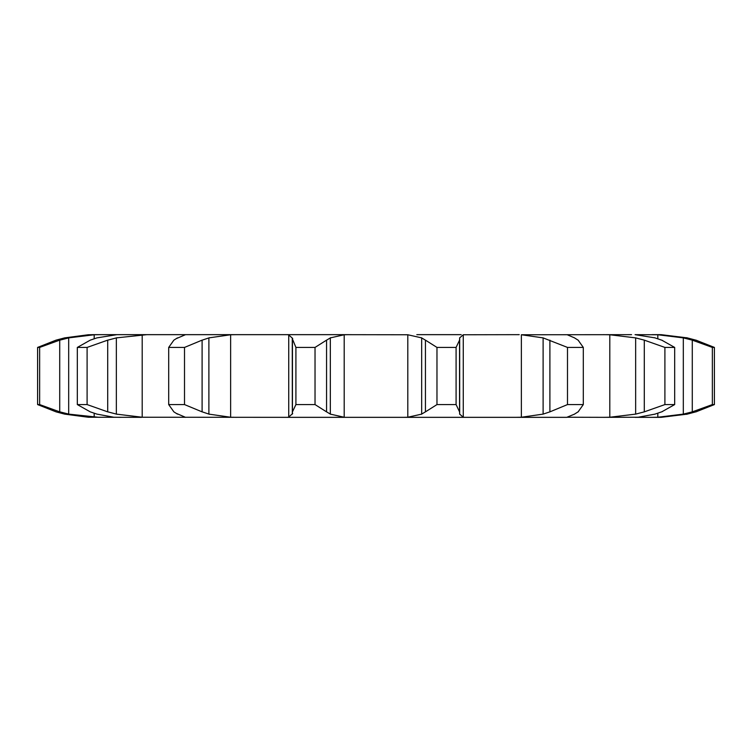<?xml version="1.0" encoding="UTF-8"?>
<svg xmlns="http://www.w3.org/2000/svg" width="752" height="752" viewBox="0 0 752 752"><rect width="100%" height="100%" fill="white"/><g stroke="black" fill="none" stroke-linecap="round" stroke-linejoin="round"><path stroke-width="1.13" d="M315.032 347.424L315.032 404.576L326.556 411.861L326.556 340.139L315.032 347.424L295.912 347.424L295.912 404.576L292.443 411.861L292.321 414.117L292.274 338.607L295.912 347.424M330.711 337.686L326.18 340.402M326.18 411.598L330.711 414.314M315.032 404.576L295.912 404.576M292.688 413.553L288.373 417.313M344.2 334.762L344.2 417.238L330.335 414.117L330.335 337.883L344.2 334.762L348.674 334.659L286.559 334.659L288.73 334.762L288.73 417.238L286.559 417.341L519.228 417.341M344.2 417.238L335.176 417.341M288.373 334.687L292.688 338.447M335.176 334.659L407.8 334.762L421.665 337.883L421.665 414.117L407.8 417.238L403.326 417.341M574.547 414.117L566.745 417.341L515.374 417.341L521.371 417.238L521.371 334.762L543.113 337.883L567.487 347.424L583.308 347.424L578.119 340.139M567.252 417.238L605.05 417.341M655.086 414.117L638.157 417.238L603.32 417.341L609.806 417.238L609.806 334.762L635.656 337.883L644.285 340.139L664.9 347.424L674.676 347.424L661.722 340.139M635.073 417.341L658.592 417.341A132.69 132.69 0 0 0 661.281 417.313L687.375 414.117M461.211 417.341L465.441 417.341L463.27 417.238L459.679 414.117L459.679 337.883L463.27 334.762L463.27 417.238M141.47 417.341L88.257 417.238L64.625 414.117L56.071 411.861L37.6 404.576L37.6 347.424L56.071 340.139L64.625 337.883L88.257 334.762L93.408 334.659L116.927 334.659L96.914 337.883L90.278 340.139L77.324 347.424L87.1 347.424L107.715 340.139L107.715 411.861L87.1 404.576L77.324 404.576L90.278 411.861L96.914 414.117L113.843 417.238L120.442 417.341M99.114 417.341L68.686 414.117L68.686 337.883L94.188 334.762L94.188 338.72M146.95 334.659L116.344 337.883L116.344 414.117L142.194 417.238L286.559 417.341M232.772 334.659L290.789 334.659M292.443 340.139L292.443 411.861M461.211 334.659L416.824 334.659M463.27 334.762L519.228 334.659M631.558 334.659L521.371 334.762M655.086 337.883L635.073 334.659L657.812 334.762L657.812 338.729M687.375 337.883L661.281 334.687A132.69 132.69 0 0 0 658.602 334.659L651.956 334.659M230.629 334.762L230.629 417.238L208.887 414.117L208.887 337.883L230.629 334.762L236.626 334.659L116.927 334.659M230.629 417.238L236.626 417.341M436.968 404.576L456.088 404.576L459.557 411.861L459.557 340.139L456.088 347.424L436.968 347.424L425.444 340.139L425.444 411.861L436.968 404.576L436.968 347.424M425.82 411.598L421.289 414.314M459.547 411.598L459.688 414.314M177.453 414.117L173.881 411.861L168.692 404.576L184.513 404.576L202.1 411.861L202.1 340.139L184.513 347.424L168.692 347.424L173.881 340.139L177.453 337.883M176.72 413.553L185.481 417.313M184.748 417.238L185.255 417.341L184.748 417.238M201.423 411.598L209.564 414.314M185.255 334.659L184.748 334.762L185.255 334.659M549.9 340.139L549.9 411.861L567.487 404.576L583.308 404.576L578.119 411.861M549.9 411.861L543.113 414.117L521.371 417.238M578.476 411.598L574.19 414.314M106.85 411.598L117.199 414.314M567.252 334.762L574.547 337.883M603.32 334.659L609.806 334.762M100.044 334.659L94.188 334.762M644.285 340.139L644.285 411.861L664.9 404.576L674.676 404.576L661.722 411.861M644.285 411.861L635.656 414.117L609.806 417.238M662.39 411.598L654.428 414.314M37.6 404.576L39.64 404.576L59.718 411.861L59.718 340.139L39.64 347.424L37.6 347.424M58.825 411.598L69.588 414.314M657.812 413.271L657.812 417.238L651.956 417.341M657.812 334.762L683.314 337.883L692.282 340.139L692.282 411.861L712.36 404.576L714.4 404.576L695.929 411.861M692.282 411.861L683.314 414.117L657.812 417.238M696.784 411.598L686.52 414.314M233.628 417.238L232.772 417.341M421.289 337.686L425.82 340.402M459.688 337.686L459.547 340.402M185.481 334.687L176.72 338.447M209.564 337.686L201.423 340.402M574.19 337.686L578.476 340.402M117.199 337.686L106.85 340.402M654.428 337.686L662.39 340.402M69.588 337.686L58.825 340.402M692.282 340.139L712.36 347.424L714.4 347.424L695.929 340.139M686.52 337.686L696.784 340.402M456.088 404.576L456.088 347.424M184.513 404.576L184.513 347.424M168.692 404.576L168.692 347.424M543.113 337.883L543.113 414.117M583.308 404.576L583.308 347.424M567.487 404.576L567.487 347.424M87.1 404.576L87.1 347.424M77.324 404.576L77.324 347.424M635.656 337.883L635.656 414.117M674.676 404.576L674.676 347.424M664.9 404.576L664.9 347.424M39.64 404.576L39.64 347.424M683.314 337.883L683.314 414.117M714.4 404.576L714.4 347.424M712.36 404.576L712.36 347.424M407.8 334.762L407.8 417.238M142.194 334.762L142.194 417.238M94.188 413.28L94.188 417.238"/></g></svg>
